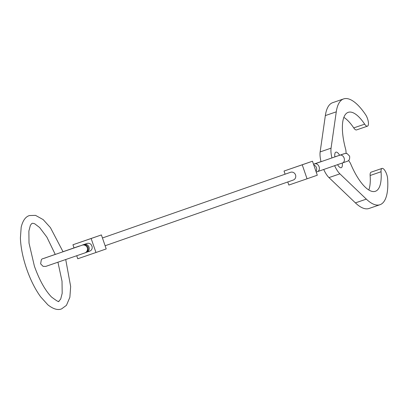 <?xml version="1.0" encoding="UTF-8"?>
<svg xmlns="http://www.w3.org/2000/svg" width="408" height="408" viewBox="0 0 408 408"><rect width="100%" height="100%" fill="white"/><g stroke="black" fill="none" stroke-linecap="round" stroke-linejoin="round"><path stroke-width="0.61" d="M89.734 251.17L91.188 250.226L92.081 248.712L92.239 246.911L91.086 244.458L89.612 243.459L87.898 243.209L83.987 244.463A4.111 3.856 -109.3 0 1 84.002 244.453A4.111 3.856 -109.3 0 1 88.985 247.09A4.111 3.856 -109.3 0 1 86.7 252.226L85.598 252.613M80.05 245.917L79.137 246.111M102.439 237.976L290.542 172.293A4.111 3.85 70.8 0 1 295.535 174.925A4.111 3.85 70.8 0 1 293.25 180.055L105.116 245.754M74.016 247.896L72.94 244.759L101.393 234.926L91.142 238.507L95.967 252.506L106.213 248.926L101.393 234.926M76.73 255.77L77.76 258.764L95.967 252.506M72.94 244.759L91.142 238.507M285.105 174.191L284.024 171.049L302.231 164.796L307.051 178.796L317.296 175.216L312.477 161.216L302.231 164.796M284.024 171.049L312.477 161.216M287.783 181.968L288.844 185.054L307.051 178.796M368.812 189.995A41.749 14.688 71 0 0 370.132 175.501A7.094 2.494 -109 0 1 371.096 172.176L371.096 172.176A7.094 2.494 -109 0 1 371.101 172.176L382.021 168.422A7.094 2.494 -109 0 1 382.021 168.422A7.094 2.494 -109 0 1 385.412 171.411A7.094 2.494 -109 0 1 387.6 178.52A55.937 19.681 -109 0 1 382.765 202.97A55.937 19.681 -109 0 1 379.976 204.719A55.937 19.681 -109 0 1 366.333 199.13L339.905 173.844A16.453 5.788 -109 0 1 334.637 165.699M348.646 160.39A8.961 3.152 71 0 0 349.763 162.2A4.111 1.448 -109 0 1 350.696 163.904A41.749 14.688 71 0 0 371.866 191.352A41.749 14.688 71 0 0 375.365 191.296A41.749 14.688 71 0 0 381.057 171.748A7.094 2.494 -109 0 1 382.015 168.422M331.949 157.927A16.453 5.788 -109 0 1 331.061 148.165L336.274 111.833A55.937 19.681 -109 0 1 343.587 98.925A55.937 19.681 -109 0 1 343.618 98.914A55.937 19.681 -109 0 1 365.645 114.755A7.094 2.494 -109 0 1 368.419 124.312A7.094 2.494 -109 0 1 367.46 126.169A7.094 2.494 -109 0 1 364.67 124.159A41.749 14.688 71 0 0 348.228 112.333A41.749 14.688 71 0 0 348.202 112.343A41.749 14.688 71 0 0 345.647 149.241A4.111 1.448 -109 0 1 345.964 151.159A8.961 3.152 71 0 0 346.219 153.408M321.035 161.706A16.453 5.788 -109 0 1 320.142 151.919L325.349 115.586A55.937 19.681 -109 0 1 332.663 102.678A55.937 19.681 -109 0 1 332.693 102.668A55.937 19.681 -109 0 1 332.729 102.658M342.281 163.052A8.226 2.897 -109 0 1 341.246 167.703L341.246 167.703A8.226 2.897 -109 0 1 337.569 164.684M334.871 156.912A8.226 2.897 -109 0 1 335.891 152.148A8.226 2.897 -109 0 1 335.896 152.148A8.226 2.897 -109 0 1 339.604 155.224M367.46 126.169L356.541 129.923A7.094 2.494 -109 0 1 353.746 127.913A41.749 14.688 71 0 0 343.862 117.392M379.976 204.719L369.051 208.473A55.937 19.681 -109 0 1 355.409 202.883L328.981 177.597A16.453 5.788 -109 0 1 323.723 169.483M84.992 252.889A4.111 4.111 -113.9 0 0 85.063 252.858L85.787 252.537A4.111 4.111 -113.9 0 0 88.011 247.437A4.111 4.111 -113.9 0 0 82.462 245.014L83.987 244.463M313.538 164.307L314.777 163.873A4.111 3.147 70.9 0 1 314.787 163.873A4.111 3.147 70.9 0 1 319.102 166.739A4.111 3.147 70.9 0 1 317.47 171.646A4.111 3.147 70.9 0 1 317.465 171.651L316.215 172.084M313.778 165A4.111 3.845 70.8 0 1 316.455 167.662A4.111 3.845 70.8 0 1 315.986 171.406M344.056 153.734L339.813 155.203A4.111 3.147 70.9 0 1 339.813 155.203A4.111 3.147 70.9 0 1 339.818 155.198A4.111 3.147 70.9 0 1 344.133 158.069A4.111 3.147 70.9 0 1 342.506 162.976A4.111 3.147 70.9 0 1 342.496 162.976M48.185 256.897A4.111 3.147 -109.1 0 0 47.736 256.999A4.111 3.147 -109.1 0 0 47.731 257.004C40.361 260.013 41.83 257.351 40.627 263.823L43.064 266.337L45.737 266.414L85.063 252.858A4.111 4.111 -113.9 0 0 87.287 247.758A4.111 4.111 -113.9 0 0 81.906 245.264M73.455 248.197A4.111 3.147 -109.1 0 0 72.772 248.329A4.111 3.147 -109.1 0 0 72.762 248.329A4.111 3.147 -109.1 0 0 72.757 248.334M86.68 252.236A4.111 3.856 -109.3 0 0 86.7 252.226L89.75 251.16M76.928 246.998A4.111 3.845 -109.2 0 0 76.077 247.177A4.111 3.845 -109.2 0 0 76.061 247.187L63.021 251.705M81.763 245.32A4.111 4.111 -113.9 0 0 81.738 245.335L43.314 258.55M370.132 175.501L381.057 171.748M325.349 115.586L336.274 111.833M353.746 127.913L364.67 124.159M355.409 202.883L366.333 199.13M328.981 177.597L339.905 173.844M320.142 151.919L331.061 148.165M65.729 259.565L70.655 286.513L69.865 297.305L66.443 305.337L61.567 308.902C57.814 310.422 53.254 309.07 47.894 304.853L40.637 296.825C35.124 289.18 30.447 279.842 26.612 268.811C22.823 257.703 20.752 247.411 20.4 237.941L21.191 227.149C22.828 220.529 25.592 216.658 29.488 215.546L35.527 215.368L43.161 219.596L50.419 227.623L63.051 251.787M57.946 262.242L62.026 281.229L62.184 293.327L60.69 299.084L58.895 301.124C59.41 302.496 56.947 301.124 51.505 296.999C45.048 290.277 39.341 279.99 34.389 266.133L29.009 243.051L28.876 231.061L30.376 225.349L31.681 223.589L32.717 223.237L34.726 223.783L39.612 227.516L46.884 237.135L55.269 254.464M317.47 171.646L347.381 161.257C349.182 160.64 349.926 158.941 349.61 156.152L347.167 153.643L345.326 153.398L334.861 156.851M321.009 161.619L313.507 164.21M314.777 163.873L339.813 155.203M79.152 246.106L76.061 247.187M82.462 245.014L81.85 245.285M55.243 254.398L47.731 257.004M343.618 98.914L332.693 102.668"/></g></svg>
